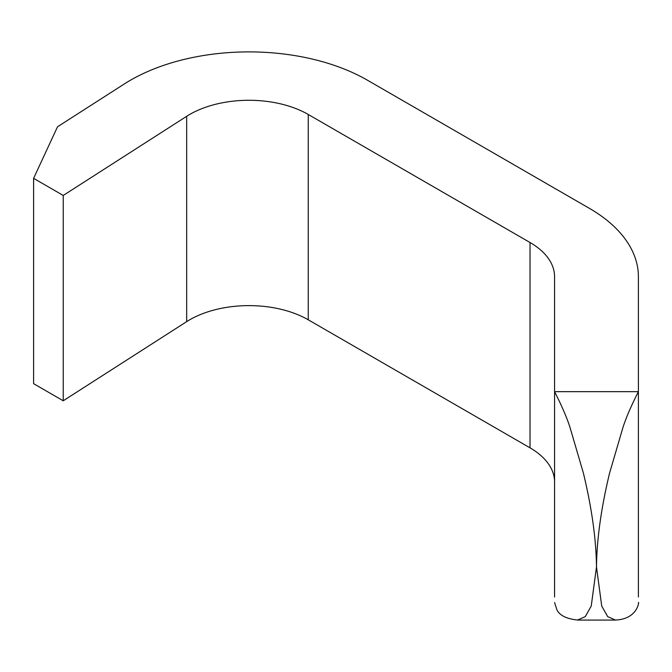 <?xml version="1.0" encoding="UTF-8"?>
<svg xmlns="http://www.w3.org/2000/svg" width="672" height="672" viewBox="0 0 672 672"><rect width="100%" height="100%" fill="white"/><g stroke="black" fill="none" stroke-linecap="round" stroke-linejoin="round"><path stroke-width="1.01" d="M554.576 597.005L554.576 391.667C561.557 405.334 566.689 417.203 569.965 427.266L583.388 473.071C591.797 507.965 596.165 539.246 596.484 566.933C596.812 539.255 601.171 507.965 609.588 473.071L623.011 427.266C626.287 417.203 631.411 405.334 638.4 391.667L638.4 276.73A167.656 96.793 0 0 0 589.294 208.286L367.517 80.245A167.656 96.793 0 0 0 124.379 83.916L57.523 126.781L33.6 178.34L33.6 383.67L63.235 400.781L186.673 321.636A83.824 48.401 180 0 1 308.246 319.796L530.023 447.838A83.824 48.401 180 0 1 554.576 482.059L554.576 391.667L638.4 391.667L638.4 597.005M554.576 532.661L554.576 427.946M33.6 178.34L63.235 195.451L186.673 116.298A83.824 48.401 180 0 1 308.246 114.467L530.023 242.508A83.824 48.401 180 0 1 554.576 276.73L554.576 391.667M638.4 532.661L638.4 391.667M63.235 195.451L63.235 400.781M615.476 620.063L607.706 616.644L601.726 606.043L596.484 566.933L591.242 606.043L585.262 616.644L577.492 620.063M186.673 116.298L186.673 321.636M308.246 114.467L308.246 319.796M530.023 242.508L530.023 447.838M638.4 602.599C639.248 600.365 638.308 619.29 615.031 620.071L577.945 620.071C566.908 618.971 559.936 615.644 557.029 610.092L554.576 602.599"/></g></svg>
